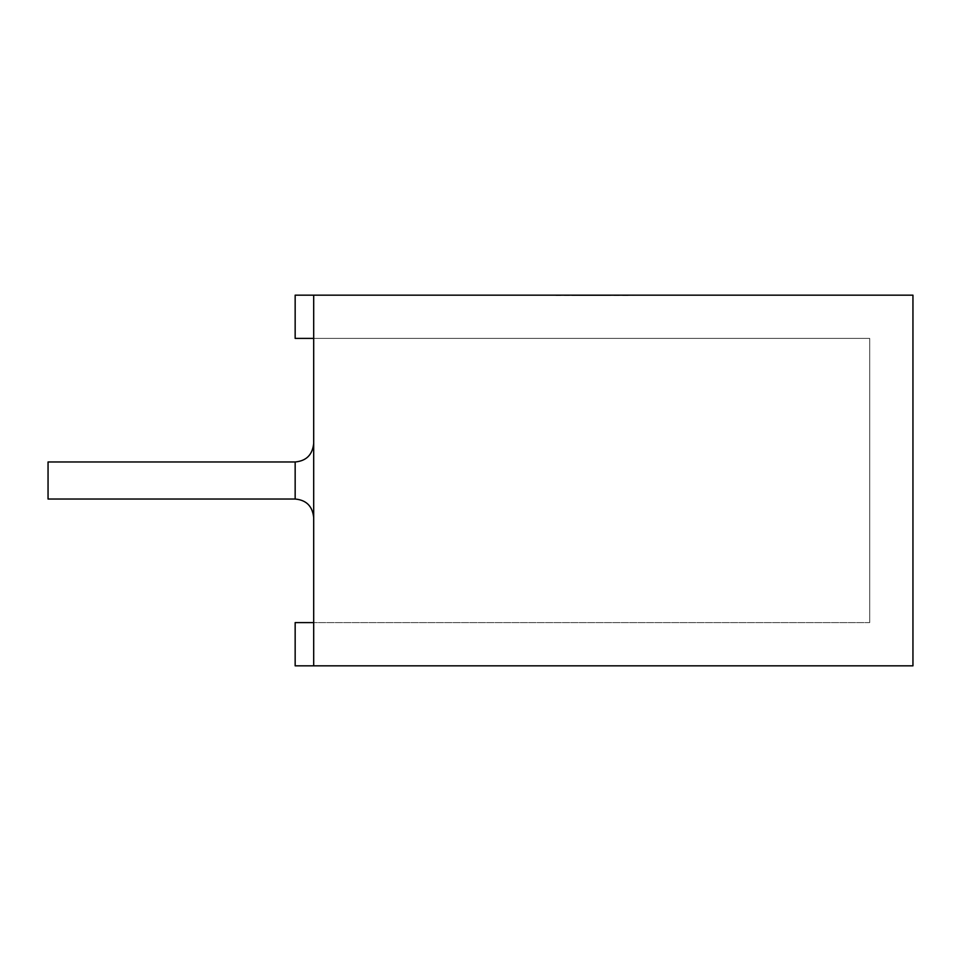 <?xml version="1.0" encoding="UTF-8"?>
<svg xmlns="http://www.w3.org/2000/svg" width="961" height="961" viewBox="0 0 961 961"><rect width="100%" height="100%" fill="white"/><g stroke="black" fill="none" stroke-linecap="round" stroke-linejoin="round"><path stroke-width="0.72" stroke-dasharray="4.8 3.6" d="M869.705 622.596L313.694 622.596L869.705 622.596L313.694 622.596L869.705 622.596L869.705 338.404L313.694 338.404L313.694 622.596L313.694 338.404L313.694 622.596L295.159 622.596L313.694 622.596L313.694 338.404L869.705 338.404L869.705 622.596L869.705 338.404L313.694 338.404L869.705 338.404L869.705 622.596M313.694 480.5L313.694 517.571L313.694 480.5M48.05 480.5L48.05 499.035L48.05 480.5M295.159 461.965L295.159 499.035L48.05 499.035L48.05 461.965L295.159 461.965L295.159 499.035L295.159 461.965C306.319 460.968 312.493 454.793 313.694 443.429M313.694 665.841L295.159 665.841L295.159 622.596L313.694 622.596L313.694 665.841L295.159 665.841L313.694 665.841L313.694 295.159L295.159 295.159L912.95 295.159L912.95 665.841L313.694 665.841L313.694 622.596M313.694 338.404L295.159 338.404L295.159 295.159L313.694 295.159L313.694 338.404L295.159 338.404L313.694 338.404L313.694 295.159M628.122 295.159L555.278 295.471M629.671 295.159L555.278 295.159M580.888 295.159L627.401 295.471M625.082 295.159L627.401 295.159M580.588 295.159L570.954 295.159M618.824 295.159L570.954 295.471M662.009 295.159L572.432 295.471L662.009 295.159M295.159 665.841L295.159 622.596L295.159 665.841M295.159 338.404L295.159 295.159L295.159 338.404M618.824 295.471L580.888 295.471M580.588 295.471L629.671 295.471M582.498 295.471L579.519 295.471M582.498 295.159L579.519 295.159M628.122 295.471L625.082 295.471M606.019 295.159L581.609 295.159L606.019 295.159M606.019 295.471L581.609 295.471L606.019 295.471M295.159 499.035C306.319 500.032 312.493 506.207 313.694 517.571"/><path stroke-width="1.44" d="M295.159 499.035L295.159 461.965L48.05 461.965L48.05 499.035L295.159 499.035C306.319 500.032 312.493 506.207 313.694 517.571M313.694 338.404L295.159 338.404L295.159 295.159L313.694 295.159L313.694 665.841L295.159 665.841L295.159 622.596L313.694 622.596M313.694 665.841L912.95 665.841L912.95 295.159L313.694 295.159M295.159 461.965C306.319 460.968 312.493 454.793 313.694 443.429"/></g></svg>
